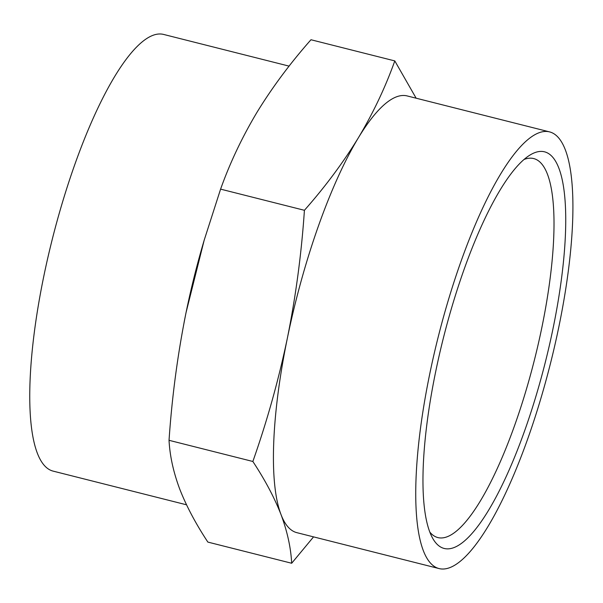 <?xml version="1.0" encoding="UTF-8"?>
<svg xmlns="http://www.w3.org/2000/svg" width="603" height="603" viewBox="0 0 603 603"><rect width="100%" height="100%" fill="white"/><g stroke="black" fill="none" stroke-linecap="round" stroke-linejoin="round"><path stroke-width="0.9" d="M313.552 536.874L291.679 563.255C290.872 547.728 287.322 531.499 281.021 514.578C274.38 497.565 264.988 479.867 252.853 461.476L169.036 440.311C171.968 397.008 177.644 354.406 186.063 312.512L204.168 240.228L220.592 189.131C229.992 162.802 242.142 137.167 257.036 112.226C272.27 87.375 290.247 63.209 310.975 39.745L394.799 60.911L416.138 98.199M439.18 568.599L296.849 532.66A225.221 57.677 -75.8 0 1 281.021 514.578A225.221 57.677 -75.8 0 1 287.382 338.095C295.824 296.103 301.5 253.509 304.417 210.296C325.145 186.832 343.122 162.667 358.355 137.816A225.221 57.677 -75.8 0 1 407.123 95.922L549.454 131.861A225.221 57.677 -75.8 0 1 550.238 364.348A225.221 57.677 -75.8 0 1 439.18 568.599A225.221 57.677 -75.8 0 1 429.72 374.033A225.221 57.677 -75.8 0 1 549.454 131.861M252.853 461.476C267.114 421.03 278.624 379.905 287.382 338.095A225.221 57.677 -75.8 0 1 358.355 137.816C373.249 112.874 385.4 87.239 394.799 60.911M220.592 189.131L304.417 210.296M169.036 440.311C169.842 455.845 173.393 472.074 179.694 488.995C186.335 506 195.726 523.698 207.862 542.089L291.679 563.255M184.081 322.499A225.221 57.677 -75.8 0 1 186.063 312.512A225.221 57.677 -75.8 0 1 187.111 307.485A225.221 57.677 -75.8 0 1 203.648 242.007L204.168 240.228M186.523 504.801L53.2 471.139A225.221 57.677 -75.8 0 1 43.733 276.573A225.221 57.677 -75.8 0 1 163.473 34.401L289.101 66.126M523.939 159.524A195.462 50.057 -75.8 0 1 533.647 158.559A195.462 50.057 -75.8 0 1 534.326 360.33A195.462 50.057 -75.8 0 1 437.936 537.597A195.462 50.057 -75.8 0 1 429.856 532.14M435.645 371.847A204.568 52.386 -75.8 0 1 529.155 155.582A204.568 52.386 -75.8 0 1 545.112 363.059A204.568 52.386 -75.8 0 1 432.57 538.087A204.568 52.386 -75.8 0 1 435.645 371.847"/></g></svg>
